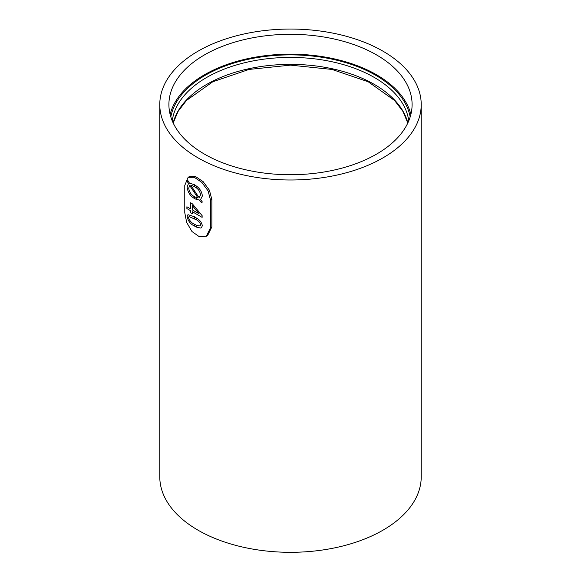 <?xml version="1.0" encoding="UTF-8"?>
<svg xmlns="http://www.w3.org/2000/svg" width="581" height="581" viewBox="0 0 581 581"><rect width="100%" height="100%" fill="white"/><g stroke="black" fill="none" stroke-linecap="round" stroke-linejoin="round"><path stroke-width="0.87" d="M204.519 154.161A121.596 70.207 0 0 0 337.031 169.383A121.596 70.207 0 0 0 412.096 104.522A121.596 70.207 0 0 0 290.5 34.315A121.596 70.207 0 0 0 168.904 104.522A121.596 70.207 0 0 0 204.519 154.161M198.07 157.887A130.718 75.472 0 0 0 340.524 174.249A130.718 75.472 0 0 0 421.218 104.522A130.718 75.472 0 0 0 290.5 29.05A130.718 75.472 0 0 0 159.782 104.522A130.718 75.472 0 0 0 198.07 157.887M410.876 114.45A121.596 70.207 0 0 0 290.5 54.171A121.596 70.207 0 0 0 170.124 114.45M159.782 104.522L159.782 476.841A130.718 75.472 0 0 0 198.07 530.206A130.718 75.472 0 0 0 340.524 546.568A130.718 75.472 0 0 0 421.218 476.841L421.218 104.522M184.773 185.419L188.106 177.328L194.286 177.299L201.839 182.39L208.107 190.924L210.569 200.314L210.569 227.614L206.342 236.227L199.334 236.728L191.977 231.528L186.675 222.429L184.773 212.726L184.773 185.419M206.342 236.227L207.635 235.472L211.869 226.866L211.869 199.559L209.414 190.198L203.139 181.657L195.579 176.551L189.399 176.58L188.106 177.328M186.886 208.564L186.886 206.763L190.604 208.906L190.604 202.813L192.362 203.829L202.13 215.667L202.13 217.367L192.362 211.724L192.362 213.757L190.604 212.74L190.604 210.707L186.886 208.564M192.362 205.609L192.362 209.923L199.16 213.844L192.362 205.609M196.596 199.53L194.323 198.419C190.147 195.971 187.736 192.137 187.097 186.908L188.498 183.538L186.741 180.618L187.627 180.161L189.457 183.146L194.381 184.685L196.596 186.181C200.031 188.752 201.948 192.035 202.355 196.022L200.554 199.573L202.355 202.006L201.52 202.82L199.457 200.009L196.596 199.53L196.596 197.663L197.998 197.961L189.733 185.535L188.709 188.091C189.261 192.006 191.127 194.846 194.323 196.61L196.596 197.663M194.381 196.647L194.381 198.448M196.596 195.964L196.596 194.018L199.145 197.627L200.496 194.998C200.249 192.231 198.949 189.907 196.596 188.026L194.337 186.465L190.728 185.172L196.596 194.018M194.381 190.771L194.381 192.718M196.596 188.026L196.596 186.181M194.381 184.685L194.381 186.494M196.596 227.149L194.381 225.98C190.612 224.266 188.186 221.165 187.097 216.677L187.961 214.665L194.381 216.728L196.596 218.122C199.668 219.763 201.585 222.291 202.355 225.711L201.396 227.796L200.67 228.05L196.596 227.149L196.596 225.363L200.104 225.987L200.699 224.789C199.98 222.53 198.615 220.896 196.596 219.901L189.028 216.582L188.527 217.708C189.689 220.896 191.643 223.053 194.381 224.172L196.596 225.363M194.381 224.172L194.381 225.98M196.596 219.901L196.596 218.122M194.381 216.728L194.381 218.536M410.186 116.919A120.383 69.502 0 0 0 290.5 54.875A120.383 69.502 0 0 0 170.814 116.919M408.748 120.892A118.56 68.449 0 0 0 290.5 57.417A118.56 68.449 0 0 0 172.252 120.892M407.826 122.969A118.56 68.449 0 0 0 290.5 64.368A118.56 68.449 0 0 0 173.174 122.969M211.869 199.559L210.569 200.314M211.869 226.866L210.569 227.614M407.804 123.019L402.96 111.465L394.579 100.491L368.216 81.768L331.983 69.437L290.493 65.137L249.009 69.437L212.784 81.768L186.421 100.491L178.04 111.465L173.196 123.019"/></g></svg>
